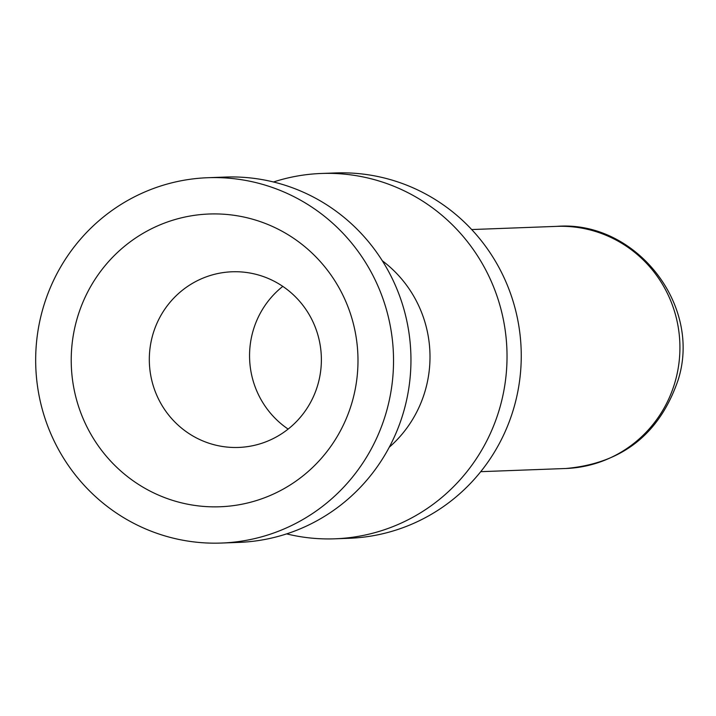<?xml version="1.0" encoding="UTF-8"?>
<svg xmlns="http://www.w3.org/2000/svg" width="716" height="716" viewBox="0 0 716 716"><rect width="100%" height="100%" fill="white"/><g stroke="black" fill="none" stroke-linecap="round" stroke-linejoin="round"><path stroke-width="1.07" d="M389.271 447.223A119.017 116.502 -92.1 0 0 425.483 389.701A119.017 116.502 -92.1 0 0 382.299 260.758M286.633 533.885A182.795 178.928 -92.1 0 0 334.927 538.808L349.148 538.28A182.795 178.928 -92.1 0 0 514.312 406.321A182.795 178.928 -92.1 0 0 335.491 172.95L321.278 173.478A182.795 178.928 -92.1 0 0 273.485 181.989M334.927 538.808A182.795 178.928 -92.1 0 0 500.09 406.849A182.795 178.928 -92.1 0 0 321.278 173.478M352.424 401.014A146.476 143.379 -92.1 0 0 179.949 218.201A146.476 143.379 -92.1 0 0 111.436 461.945A146.476 143.379 -92.1 0 0 352.424 401.014M386.595 411.091A182.795 178.928 -92.1 0 0 207.774 177.72A182.795 178.928 -92.1 0 0 35.8 367.066A182.795 178.928 -92.1 0 0 221.432 543.05A182.795 178.928 -92.1 0 0 386.595 411.091M221.432 543.05L238.849 542.397A182.795 178.928 -92.1 0 0 404.012 410.438A182.795 178.928 -92.1 0 0 225.2 177.067L207.774 177.72M318.038 383.991A87.889 86.027 87.9 0 1 238.625 447.437A87.889 86.027 87.9 0 1 149.376 362.824A87.889 86.027 87.9 0 1 232.065 271.785A87.889 86.027 87.9 0 1 318.038 383.991M288.127 429.09A87.889 86.027 87.9 0 1 282.793 286.382M675.322 381.037A121.147 118.588 -92.1 0 0 556.806 226.363C634.922 220.107 702.494 304.398 678.061 380.178C659.57 433.994 622.168 463.431 565.855 468.497A121.147 118.588 -92.1 0 0 675.322 381.037M556.806 226.363L471.692 229.55M565.855 468.497L480.731 471.674"/></g></svg>
